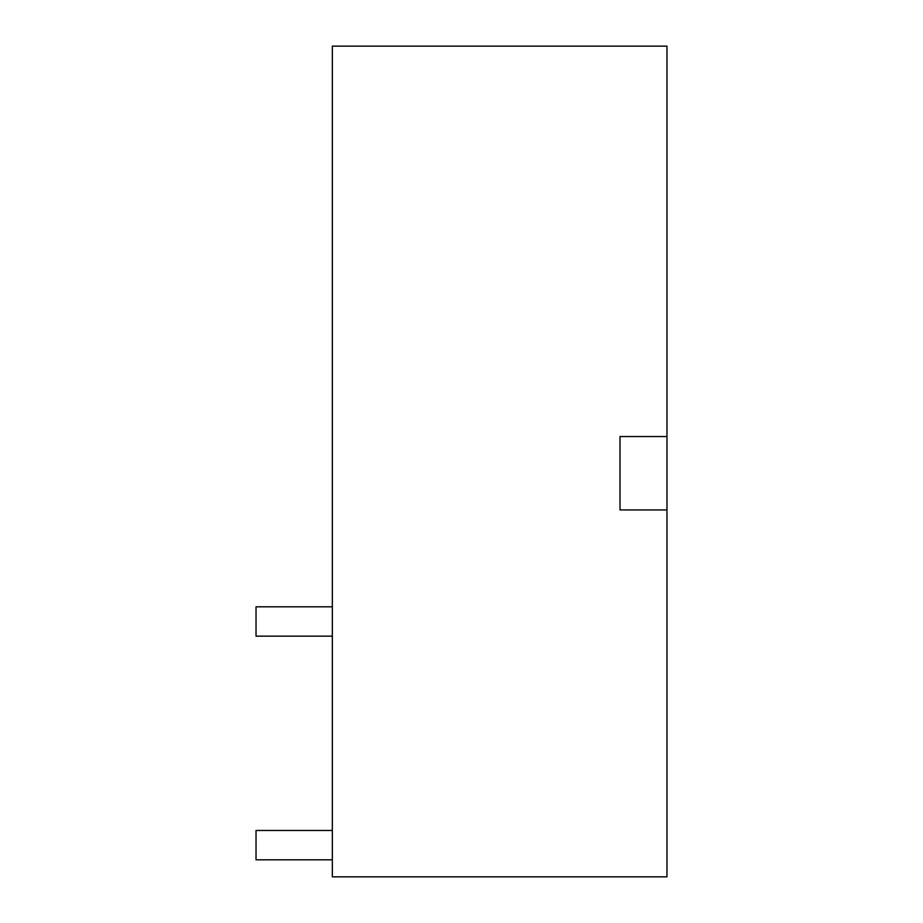 <?xml version="1.0" encoding="UTF-8"?>
<svg xmlns="http://www.w3.org/2000/svg" width="923" height="923" viewBox="0 0 923 923"><rect width="100%" height="100%" fill="white"/><g stroke="black" fill="none" stroke-linecap="round" stroke-linejoin="round"><path stroke-width="1.38" d="M666.971 46.15L666.971 876.85L332.349 876.85L332.349 46.15L666.971 46.15M666.971 509.934L620.014 509.934L620.014 436.544L620.014 509.934M666.971 436.544L620.014 436.544M332.349 636.155L256.029 636.155L256.029 606.803L332.349 606.803M332.349 830.469L256.029 830.469L256.029 859.821L332.349 859.821"/></g></svg>
